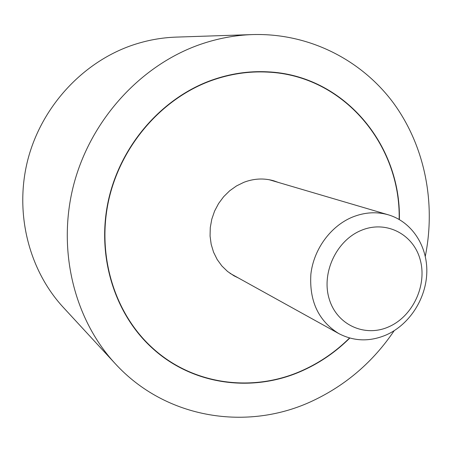 <?xml version="1.0" encoding="UTF-8"?>
<svg xmlns="http://www.w3.org/2000/svg" width="452" height="452" viewBox="0 0 452 452"><rect width="100%" height="100%" fill="white"/><g stroke="black" fill="none" stroke-linecap="round" stroke-linejoin="round"><path stroke-width="0.68" d="M425.292 256.318C436.061 202.824 424.88 145.776 393.172 102.638C361.261 59.811 309.049 32.956 252.651 34.572C234.972 35.166 217.468 38.465 200.134 44.465C140.866 65.105 90.812 119.605 73.755 184.529C56.811 249.498 74.032 319.106 115.068 363.481C166.104 419.439 248.442 431.53 313.123 400.636C346.272 384.895 373.29 361.583 394.178 330.706M115.068 363.481L63.218 307.292C28.691 269.9 14.198 212.57 27.883 159.528C41.686 106.531 82.761 62.19 132.221 45.245C146.68 40.324 161.353 37.612 176.24 37.109L252.651 34.572M349.791 338.056C336.152 351.611 320.711 362.334 303.473 370.222C254.126 393.11 193.117 385.844 151.957 347.837C114.435 313.631 96.378 255.968 108.305 200.795C120.305 145.657 161.511 98.203 211.491 80.253C229.983 73.676 248.628 70.868 267.414 71.823C343.752 74.953 401.184 144.815 399.365 219.553M260.894 71.636L262.849 71.851M148.77 344.571L147.245 343.322M399.144 219.429C400.89 144.889 343.61 75.264 267.499 72.094C248.707 71.122 230.068 73.93 211.57 80.507C161.663 98.44 120.52 145.838 108.553 200.897C96.66 255.99 114.712 313.569 152.205 347.707C193.292 385.601 254.16 392.833 303.399 370.002C320.57 362.148 335.955 351.475 349.549 337.989M238.34 277.935L234.023 275.839L227.548 271.46L221.875 265.968L217.175 259.499L213.576 252.222L211.18 244.334L210.067 236.046L210.27 227.593L211.79 219.197L214.581 211.101L218.582 203.53L223.661 196.693L229.684 190.772L236.486 185.941L243.865 182.314C253.917 178.489 263.883 177.986 273.776 180.806L278.296 182.41M352.334 217.141C364.544 212.231 376.556 211.463 388.381 214.836C411.653 221.712 427.372 245.673 426.818 271.963C426.315 298.263 409.817 324.225 386.748 334.712C370.109 341.921 354.102 341.537 338.723 333.548C318.462 320.892 309.179 301.094 310.88 274.144C313.682 249.278 330.604 226.13 352.334 217.141M389.172 326.626C413.071 315.965 427.366 284.969 420.151 259.561C413.286 234.012 385.855 219.892 361.125 230.43C336.288 240.571 321.112 273.29 329.282 299.196C337.085 325.265 365.391 337.655 389.172 326.626M258.934 71.642L267.499 72.094M145.872 341.927L152.205 347.707M269.143 179.715L388.381 214.836M229.989 273.313L338.723 333.548"/></g></svg>
